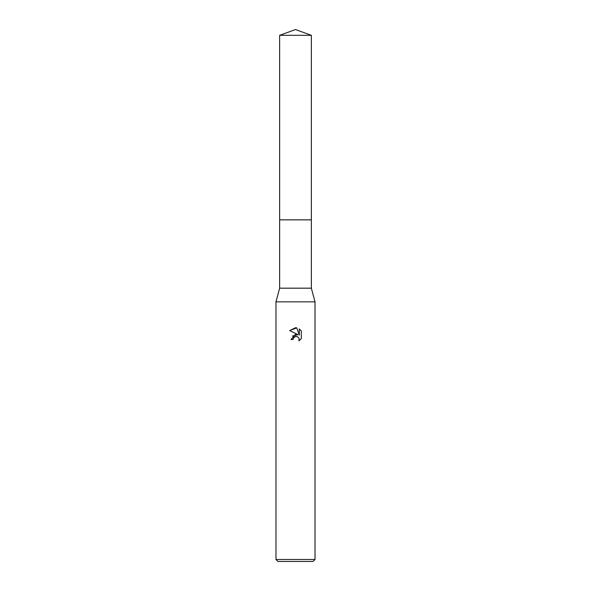 <?xml version="1.0" encoding="UTF-8"?>
<svg xmlns="http://www.w3.org/2000/svg" width="591" height="591" viewBox="0 0 591 591"><rect width="100%" height="100%" fill="white"/><g stroke="black" fill="none" stroke-linecap="round" stroke-linejoin="round"><path stroke-width="0.89" d="M279.639 35.32L311.361 35.32L295.5 29.55L279.639 35.32L279.639 219.859L311.361 219.859L311.361 288.179L315.018 301.846L315.018 559.5L275.982 559.5L277.933 561.45L313.067 561.45L315.018 559.5M311.361 35.32L311.361 219.859L279.639 219.859L279.639 288.179L311.361 288.179M279.639 288.179L275.982 301.846L315.018 301.846M293.062 339.507L291.008 339.507L295.5 334.373L297.99 334.676L289.701 330.591L295.5 327.732L296.756 327.872L299.29 335.156L299.29 328.914L301.299 330.953L301.299 338.65L298.965 340.881L299.061 338.296L297.376 336.604L295.5 336.442L293.387 338.089L293.062 339.507L293.269 338.362M293.387 338.089L294.983 336.604L297.376 336.604L299.061 338.296L298.965 340.881L301.299 338.65M297.99 334.676L292.316 336.05M301.299 330.953L299.29 328.921M296.756 327.872L289.701 330.591M275.982 301.846L275.982 559.5"/></g></svg>
